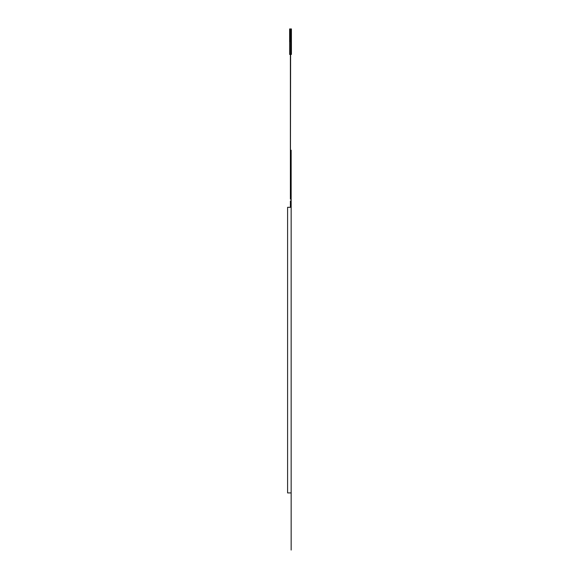 <?xml version="1.0" encoding="UTF-8"?>
<svg xmlns="http://www.w3.org/2000/svg" width="579" height="579" viewBox="0 0 579 579"><rect width="100%" height="100%" fill="white"/><g stroke="black" fill="none" stroke-linecap="round" stroke-linejoin="round"><path stroke-width="0.87" d="M290.39 199.169L290.39 189.68L290.644 199.169M290.644 200.964L290.644 207.304M290.39 187.886L290.39 54.426L289.63 54.426L289.63 29.457L290.368 29.457L290.644 41.688L290.644 28.95L291.411 28.95L290.644 28.95L290.39 189.68M290.644 189.68L290.644 187.886M290.644 54.426L291.411 54.426L291.411 28.95M290.368 29.457L290.368 28.95L289.63 28.95L289.63 29.457M290.368 28.95L290.39 41.688M290.39 207.304L290.39 200.964M291.157 550.05L291.157 207.304L291.157 492.924L287.589 492.924L287.589 207.304L291.157 207.304L291.157 150.178M290.672 29.457L291.411 29.457"/></g></svg>
